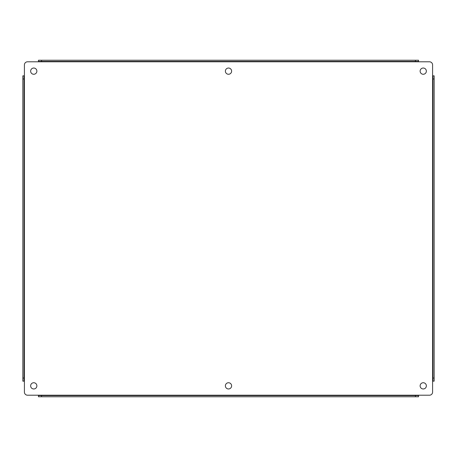 <?xml version="1.0" encoding="UTF-8"?>
<svg xmlns="http://www.w3.org/2000/svg" width="457" height="457" viewBox="0 0 457 457"><rect width="100%" height="100%" fill="white"/><g stroke="black" fill="none" stroke-linecap="round" stroke-linejoin="round"><path stroke-width="0.34" stroke-dasharray="2.29 1.71" d="M33.755 68.03A3.113 3.113 0 0 0 30.642 71.149A3.113 3.113 0 0 0 33.755 74.263A3.113 3.113 0 0 0 36.874 71.149A3.113 3.113 0 0 0 33.755 68.03M33.755 382.738A3.113 3.113 0 0 0 30.642 385.851A3.113 3.113 0 0 0 33.755 388.97A3.113 3.113 0 0 0 36.874 385.851A3.113 3.113 0 0 0 33.755 382.738M228.5 68.03A3.113 3.113 0 0 0 225.387 71.149A3.113 3.113 0 0 0 228.5 74.263A3.113 3.113 0 0 0 231.613 71.149A3.113 3.113 0 0 0 228.5 68.03M228.5 382.738A3.113 3.113 0 0 0 225.387 385.851A3.113 3.113 0 0 0 228.5 388.97A3.113 3.113 0 0 0 231.613 385.851A3.113 3.113 0 0 0 228.5 382.738M423.245 68.03A3.113 3.113 0 0 0 420.126 71.149A3.113 3.113 0 0 0 423.245 74.263A3.113 3.113 0 0 0 426.358 71.149A3.113 3.113 0 0 0 423.245 68.03M423.245 382.738A3.113 3.113 0 0 0 420.126 385.851A3.113 3.113 0 0 0 423.245 388.97A3.113 3.113 0 0 0 426.358 385.851A3.113 3.113 0 0 0 423.245 382.738M24.032 381.161L24.032 75.839L24.41 75.839L24.41 64.917A3.113 3.113 0 0 1 27.523 61.798L38.451 61.798L38.451 60.238L418.549 60.238L418.549 61.798L429.477 61.798A3.113 3.113 0 0 1 432.59 64.917L432.59 75.839L432.968 75.839L432.968 381.161L432.59 381.161L432.59 392.083A3.113 3.113 0 0 1 429.477 395.202L418.549 395.202L418.549 396.762L38.451 396.762L38.451 395.202L27.523 395.202A3.113 3.113 0 0 1 24.41 392.083L24.41 381.161L22.85 381.161L22.85 75.839M434.15 75.839L434.15 381.161M38.451 61.427L418.549 61.427M418.549 395.573L38.451 395.573M24.41 381.161L24.41 75.839M38.451 61.798L418.549 61.798M432.59 75.839L432.59 381.161M418.549 395.202L38.451 395.202"/><path stroke-width="0.69" d="M33.755 74.263A3.113 3.113 0 0 1 30.642 71.149A3.113 3.113 0 0 1 33.755 68.03A3.113 3.113 0 0 1 36.874 71.149A3.113 3.113 0 0 1 33.755 74.263M33.755 388.97A3.113 3.113 0 0 1 30.642 385.851A3.113 3.113 0 0 1 33.755 382.738A3.113 3.113 0 0 1 36.874 385.851A3.113 3.113 0 0 1 33.755 388.97M228.5 74.263A3.113 3.113 0 0 1 225.387 71.149A3.113 3.113 0 0 1 228.5 68.03A3.113 3.113 0 0 1 231.613 71.149A3.113 3.113 0 0 1 228.5 74.263M228.5 388.97A3.113 3.113 0 0 1 225.387 385.851A3.113 3.113 0 0 1 228.5 382.738A3.113 3.113 0 0 1 231.613 385.851A3.113 3.113 0 0 1 228.5 388.97M423.245 74.263A3.113 3.113 0 0 1 420.126 71.149A3.113 3.113 0 0 1 423.245 68.03A3.113 3.113 0 0 1 426.358 71.149A3.113 3.113 0 0 1 423.245 74.263M423.245 388.97A3.113 3.113 0 0 1 420.126 385.851A3.113 3.113 0 0 1 423.245 382.738A3.113 3.113 0 0 1 426.358 385.851A3.113 3.113 0 0 1 423.245 388.97M38.451 395.202L38.451 396.762L418.549 396.762L418.549 395.202L27.523 395.202A3.113 3.113 0 0 1 24.41 392.083L24.41 75.839L22.85 75.839L24.032 75.839L24.032 378.042L22.85 378.042L22.85 75.839M418.549 395.202L429.477 395.202A3.113 3.113 0 0 0 432.59 392.083L432.59 381.161L434.15 381.161L432.968 381.161L432.968 75.839L434.15 75.839L432.59 75.839L432.59 64.917A3.113 3.113 0 0 0 429.477 61.798L418.549 61.798L418.549 60.238L38.451 60.238L38.451 61.798L27.523 61.798A3.113 3.113 0 0 0 24.41 64.917L24.41 75.839M434.15 381.161L434.15 75.839M22.85 378.042L22.85 381.161L24.41 381.161M41.564 396.762L41.564 395.573L38.451 395.573M41.564 395.573L418.549 395.573M415.436 60.238L415.436 61.427L418.549 61.427M415.436 61.427L38.451 61.427M24.032 381.161L24.032 378.042M38.451 61.798L418.549 61.798M432.59 75.839L432.59 381.161M415.436 395.573L415.436 396.762M434.15 378.042L432.968 378.042M432.968 78.958L434.15 78.958M41.564 61.427L41.564 60.238M22.85 78.958L24.032 78.958"/></g></svg>
